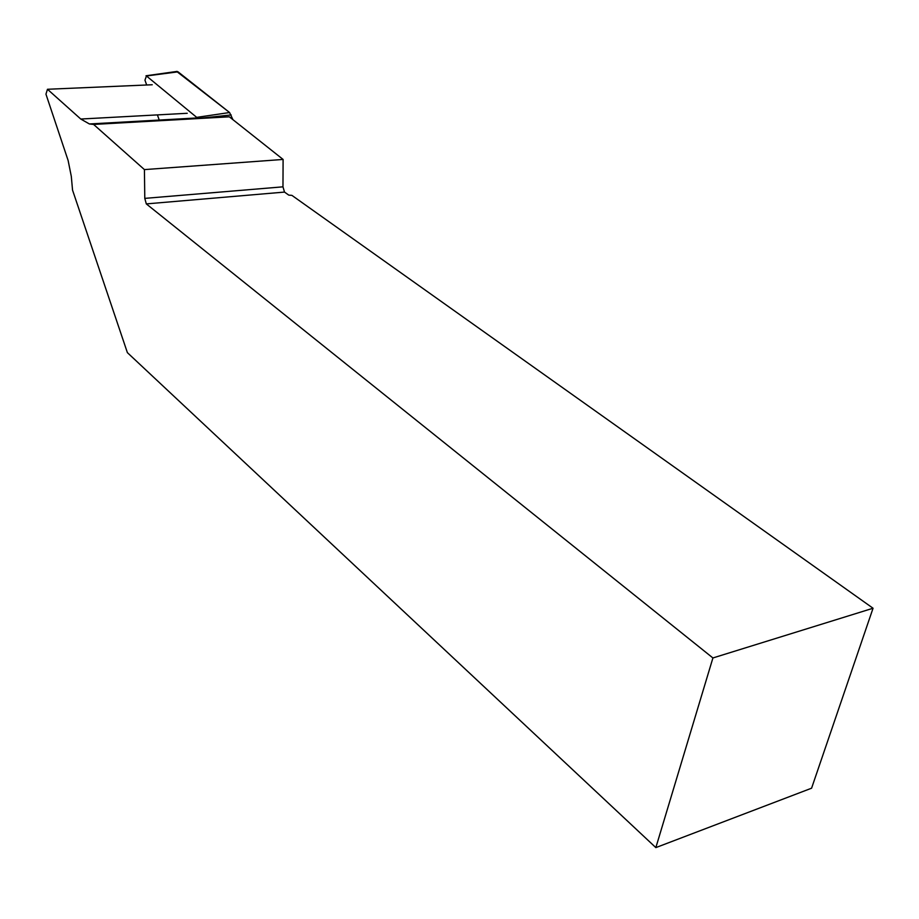 <?xml version="1.0" encoding="UTF-8"?>
<svg xmlns="http://www.w3.org/2000/svg" width="919" height="919" viewBox="0 0 919 919"><rect width="100%" height="100%" fill="white"/><g stroke="black" fill="none" stroke-linecap="round" stroke-linejoin="round"><path stroke-width="1.38" d="M198.01 118.448L146.443 75.978L144.961 80.171L146.684 84.996M157.402 114.898L159.492 120.734M176.299 71.521L178.045 71.831L229.589 112.532L232.932 119.665L229.589 112.532L176.643 71.418M655.844 847.605L712.914 657.958L146.316 203.903L284.511 192.082L288.784 195.127L291.897 195.368L873.05 608.24L811.58 788.203L655.844 847.605L127.385 352.643L72.544 190.118L71.303 176.368L68.121 160.48L45.95 94.152L47.466 89.269L80.769 119.033L187.212 113.29M712.914 657.958L873.05 608.24M284.511 192.082L282.972 186.833L144.788 198.378L146.316 203.903M197.964 118.287L229.336 116.816L283.098 159.447L282.972 186.833M283.098 159.447L144.421 169.601L93.6 124.433L89.396 123.962L80.769 119.033M144.788 198.378L144.421 169.601M229.336 116.816L93.6 124.433M152.232 84.755L47.466 89.269M197.275 117.287L229.589 112.532M178.045 71.831L146.443 75.978M231.174 114.955L200.687 118.172M146.006 75.772L177.126 71.406M89.396 123.962L196.298 117.988"/></g></svg>
